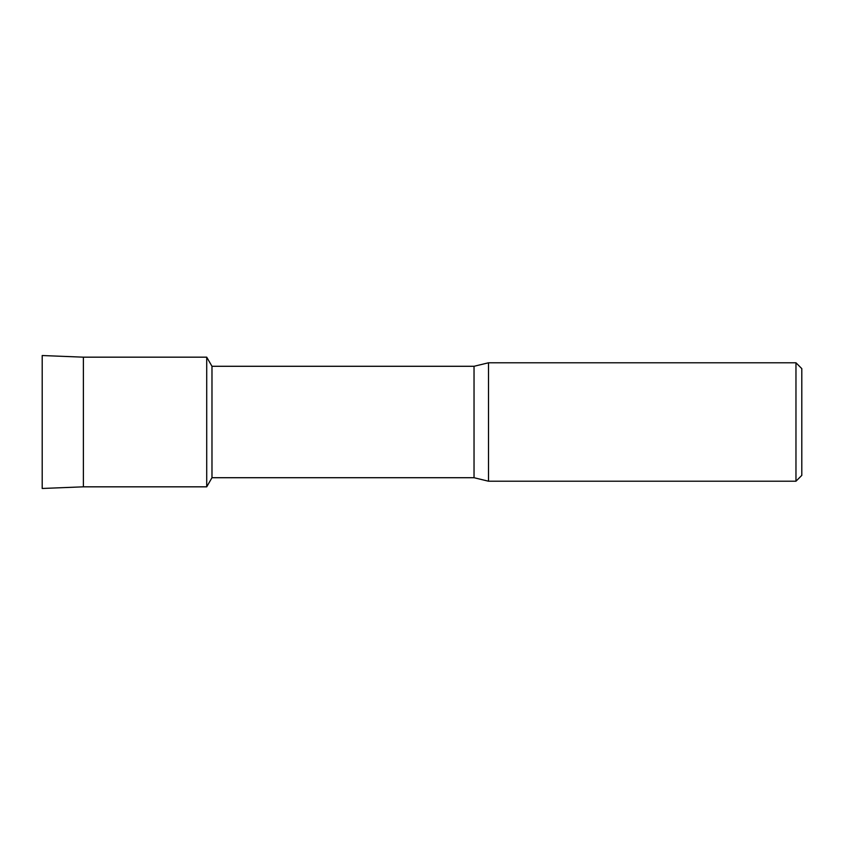 <?xml version="1.0" encoding="UTF-8"?>
<svg xmlns="http://www.w3.org/2000/svg" width="844" height="844" viewBox="0 0 844 844"><rect width="100%" height="100%" fill="white"/><g stroke="black" fill="none" stroke-linecap="round" stroke-linejoin="round"><path stroke-width="1.27" d="M42.2 488.476L42.2 355.524L83.387 357.17L206.717 357.17L211.981 366.285L474.033 366.285L488.507 362.783L795.966 362.783L801.8 368.617L801.8 475.383L795.966 481.217L488.507 481.217L474.033 477.715L211.981 477.715L206.717 486.83L206.717 357.17L206.717 486.83L83.387 486.83L42.2 488.476L42.2 355.524M211.981 477.715L211.981 366.285M474.033 477.715L474.033 366.285M488.507 481.217L488.507 362.783M795.966 481.217L795.966 362.783M83.387 486.83L83.387 357.17"/></g></svg>
